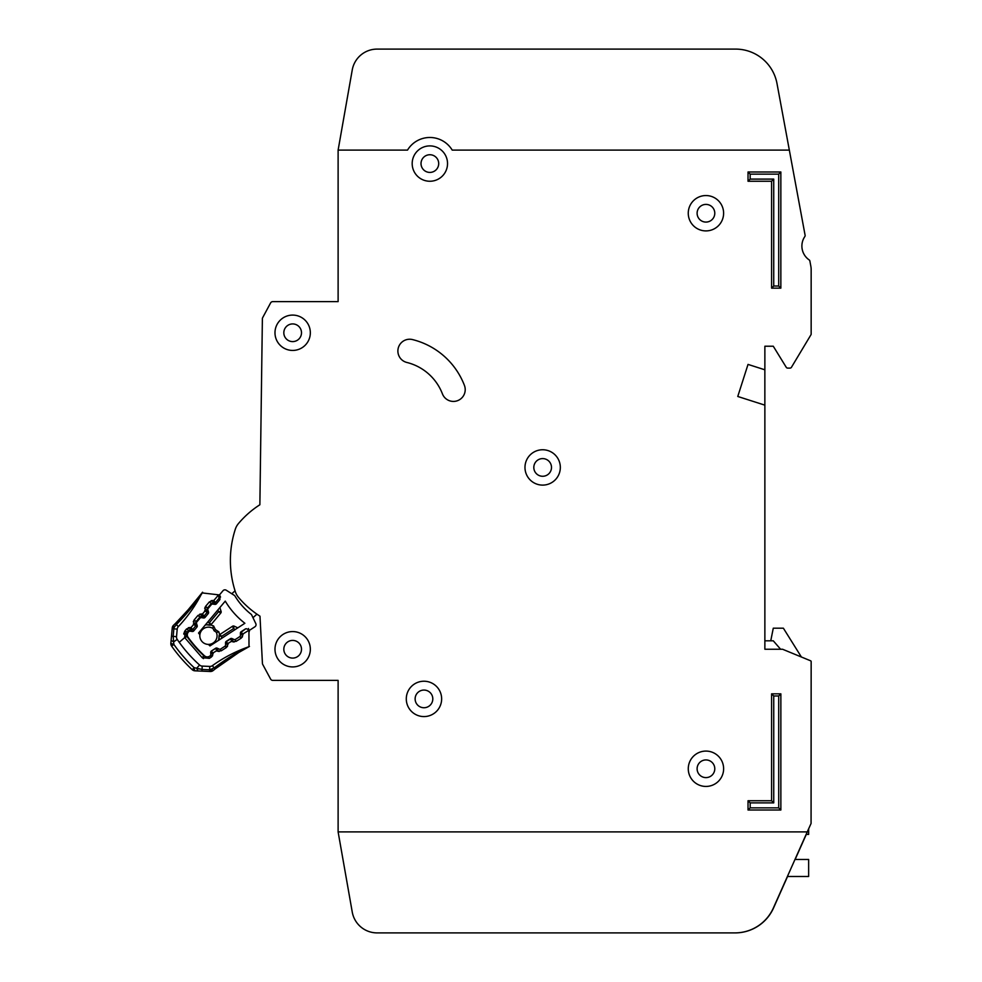 <?xml version="1.0" encoding="UTF-8"?>
<svg xmlns="http://www.w3.org/2000/svg" width="982" height="982" viewBox="0 0 982 982"><rect width="100%" height="100%" fill="white"/><g stroke="black" fill="none" stroke-linecap="round" stroke-linejoin="round"><path stroke-width="1.47" d="M219.538 594.834A1.682 1.682 0 0 0 219.232 596.442L219.882 598.443A1.682 1.682 0 0 1 219.575 600.039L216.445 603.77A1.682 1.682 0 0 1 214.923 604.36L212.836 604.077A1.682 1.682 0 0 0 211.314 604.654L208.184 608.398A1.682 1.682 0 0 0 207.877 609.982L208.515 612.019A1.682 1.682 0 0 1 208.209 613.603L205.103 617.359A1.682 1.682 0 0 1 203.556 617.948L201.506 617.641A1.682 1.682 0 0 0 199.972 618.218L196.854 621.95A1.682 1.682 0 0 0 196.535 623.545L197.186 625.559A1.682 1.682 0 0 1 196.879 627.154L193.761 630.886A1.682 1.682 0 0 1 192.226 631.475L190.152 631.181A1.682 1.682 0 0 0 188.63 631.77L188.286 632.175A4.21 4.21 0 0 0 188.114 637.355A130.471 130.471 0 0 0 204.416 655.755A4.21 4.21 0 0 0 209.583 656.209L210.013 655.927A1.682 1.682 0 0 0 210.786 654.478L210.749 652.379A1.682 1.682 0 0 1 211.511 650.931L215.598 648.292A1.682 1.682 0 0 1 217.218 648.181L219.133 649.065A1.682 1.682 0 0 0 220.766 648.955L224.841 646.303A1.682 1.682 0 0 0 225.602 644.843L225.541 642.78A1.682 1.682 0 0 1 226.314 641.307L230.426 638.693A1.682 1.682 0 0 1 232.022 638.57L233.974 639.454A1.682 1.682 0 0 0 235.582 639.331L239.669 636.68A1.682 1.682 0 0 0 240.443 635.231L240.406 633.132A1.682 1.682 0 0 1 241.167 631.696L245.255 629.045A1.682 1.682 0 0 1 246.887 628.934L248.79 629.818A1.682 1.682 0 0 0 250.422 629.707L254.89 626.798A2.529 2.529 0 0 0 255.799 623.595L251.466 614.536A68.507 68.507 0 0 1 234.723 595.632L226.265 590.231A2.529 2.529 0 0 0 222.963 590.747L219.538 594.834L222.963 590.747M338.115 831.889L352.243 912.033L338.115 831.889L807.253 831.889L811.071 823.481L811.157 661.586A0.847 0.847 0 0 0 810.641 660.812L782.691 649.298A0.847 0.847 0 0 0 782.372 649.237L764.868 649.237L764.868 405.149L737.764 396.47L748.026 364.408L764.868 369.797L764.868 346.229L773.276 346.229L786.251 367.305A1.682 1.682 0 0 0 787.687 368.103L790.007 368.103A1.682 1.682 0 0 0 791.443 367.293L811.034 334.641A0.847 0.847 0 0 0 811.157 334.211L811.157 269.485A16.829 16.829 0 0 0 810.874 266.429L809.868 260.991A1.682 1.682 0 0 0 809.168 259.911A16.829 16.829 0 0 1 804.835 236.552A1.682 1.682 0 0 0 805.105 235.287L789.332 150.099L452.211 150.111A26.097 26.097 0 0 0 407.505 150.111L338.115 150.111L338.115 301.621L272.812 301.621A2.529 2.529 0 0 0 270.59 302.947L262.685 317.628A2.529 2.529 0 0 0 262.378 318.794L259.874 504.76A95.119 95.119 0 0 0 238.479 523.529A16.829 16.829 0 0 0 235.336 529.163A16.829 16.829 0 0 1 238.479 523.529A16.829 16.829 0 0 0 235.336 529.163A101.011 101.011 0 0 0 235.349 591.716A16.829 16.829 0 0 0 238.479 597.363A95.119 95.119 0 0 0 259.985 616.193L262.427 663.39A2.529 2.529 0 0 0 262.734 664.458L270.59 679.053A2.529 2.529 0 0 0 272.812 680.391L338.115 680.391L338.115 831.889L352.243 912.033A25.25 25.25 0 0 0 377.113 932.9L735.101 932.9A42.091 42.091 0 0 0 773.558 907.933L787.552 876.496M258.732 615.37A95.119 95.119 0 0 0 259.985 616.193L262.427 663.39M776.995 83.519L789.332 150.099L776.995 83.519A42.091 42.091 0 0 0 735.616 49.1L377.113 49.1A25.25 25.25 0 0 0 352.243 69.968L338.115 150.111M406.29 698.902A17.676 17.676 0 0 0 423.966 716.578A17.676 17.676 0 0 0 441.642 698.902A17.676 17.676 0 0 0 423.966 681.226A17.676 17.676 0 0 0 406.29 698.902M688.272 768.759A17.676 17.676 0 0 0 705.948 786.435A17.676 17.676 0 0 0 723.624 768.759A17.676 17.676 0 0 0 705.948 751.083A17.676 17.676 0 0 0 688.272 768.759M524.977 467.432A17.676 17.676 0 0 0 542.653 485.108A17.676 17.676 0 0 0 560.329 467.432A17.676 17.676 0 0 0 542.653 449.756A17.676 17.676 0 0 0 524.977 467.432M274.985 332.763A17.676 17.676 0 0 0 292.661 350.439A17.676 17.676 0 0 0 310.337 332.763A17.676 17.676 0 0 0 292.661 315.087A17.676 17.676 0 0 0 274.985 332.763M274.985 649.249A17.676 17.676 0 0 0 292.661 666.925A17.676 17.676 0 0 0 310.337 649.249A17.676 17.676 0 0 0 292.661 631.573A17.676 17.676 0 0 0 274.985 649.249M688.259 213.229A17.676 17.676 0 0 0 705.935 230.905A17.676 17.676 0 0 0 723.611 213.229A17.676 17.676 0 0 0 705.935 195.553A17.676 17.676 0 0 0 688.259 213.229M412.182 163.577A17.676 17.676 0 0 0 429.858 181.253A17.676 17.676 0 0 0 447.534 163.577A17.676 17.676 0 0 0 429.858 145.901A17.676 17.676 0 0 0 412.182 163.577M465.21 389.633A11.784 11.784 0 0 0 464.425 385.41A74.914 74.914 0 0 0 412.489 339.576A11.784 11.784 0 0 0 398.226 348.193A11.784 11.784 0 0 0 406.83 362.456A51.346 51.346 0 0 1 442.428 393.868A11.784 11.784 0 0 0 465.21 389.633M432.804 698.902A8.838 8.838 0 0 1 423.966 707.74A8.838 8.838 0 0 1 415.128 698.902A8.838 8.838 0 0 1 423.966 690.064A8.838 8.838 0 0 1 432.804 698.902M438.696 163.577A8.838 8.838 0 0 1 429.858 172.415A8.838 8.838 0 0 1 421.02 163.577A8.838 8.838 0 0 1 429.858 154.739A8.838 8.838 0 0 1 438.696 163.577M714.786 213.241A8.838 8.838 0 0 1 705.948 222.079A8.838 8.838 0 0 1 697.11 213.241A8.838 8.838 0 0 1 705.948 204.403A8.838 8.838 0 0 1 714.786 213.241M301.499 649.249A8.838 8.838 0 0 1 292.661 658.087A8.838 8.838 0 0 1 283.823 649.249A8.838 8.838 0 0 1 292.661 640.411A8.838 8.838 0 0 1 301.499 649.249M301.499 332.763A8.838 8.838 0 0 1 292.661 341.601A8.838 8.838 0 0 1 283.823 332.763A8.838 8.838 0 0 1 292.661 323.925A8.838 8.838 0 0 1 301.499 332.763M551.491 467.432A8.838 8.838 0 0 1 542.653 476.27A8.838 8.838 0 0 1 533.815 467.432A8.838 8.838 0 0 1 542.653 458.594A8.838 8.838 0 0 1 551.491 467.432M714.786 768.771A8.838 8.838 0 0 1 705.948 777.609A8.838 8.838 0 0 1 697.11 768.771A8.838 8.838 0 0 1 705.948 759.933A8.838 8.838 0 0 1 714.786 768.771M338.115 301.621L272.812 301.621M270.59 302.947L262.685 317.628M262.378 318.794L259.874 504.76M262.734 664.458L270.59 679.053M272.812 680.391L338.115 680.391M748.026 364.408L737.764 396.47L748.026 364.408L764.855 369.797L764.855 405.149M764.868 346.229L773.276 346.229L786.251 367.305M787.687 368.103L790.007 368.103M791.443 367.293L811.034 334.641M811.157 334.211L811.157 269.485M810.874 266.429L809.868 260.991M809.168 259.911A16.829 16.829 0 0 1 804.835 236.552M810.641 660.812L801.386 656.995L783.378 628.198L773.276 628.198L770.76 640.816M235.336 529.163A16.829 16.829 0 0 1 238.479 523.529M352.243 912.033A25.25 25.25 0 0 0 377.113 932.9L734.953 932.9A42.091 42.091 0 0 0 773.399 907.933L807.253 831.889M735.616 49.1L377.113 49.1M377.113 932.9L735.101 932.9M795.125 859.471L806.283 834.418M771.594 693.844L780.862 693.844L780.862 810.003L748.026 810.003L748.026 800.747L771.594 800.747L771.594 693.844L773.742 695.993L773.742 802.883L750.174 802.883L750.174 807.867L778.726 807.867L778.714 695.993L773.742 695.993M780.85 288.143L771.594 288.143L771.594 181.253L748.026 181.253L748.026 171.985L780.85 171.985L780.85 288.143L778.714 286.007L778.714 174.133L750.162 174.133L750.162 179.105L773.73 179.105L773.73 286.007L778.714 286.007M778.714 174.133L780.85 171.985M750.162 174.133L748.026 171.985M771.594 288.143L773.73 286.007M750.162 179.105L748.026 181.253M771.594 181.253L773.73 179.105M748.026 800.747L750.174 802.883M750.174 807.867L748.026 810.003M778.726 807.867L780.862 810.003M771.594 800.747L773.742 802.883M778.714 695.993L780.862 693.844M764.868 649.237L764.868 640.816L773.276 640.816L780.604 649.237M806.124 834.418L808.64 834.418L808.64 828.845M787.392 876.496L808.64 876.496L808.64 859.471L794.966 859.471M208.442 644.401A8.629 8.629 0 0 0 216.285 632.199A8.629 8.629 0 0 1 208.442 644.401A8.629 8.629 0 0 1 199.874 634.728A119.522 119.522 0 0 1 198.548 633.034L225.259 601.119A79.456 79.456 0 0 0 244.874 623.275L209.964 645.923A119.522 119.522 0 0 1 208.442 644.401L209.964 645.923M212.934 628.419A8.629 8.629 0 0 0 199.874 634.728A8.629 8.629 0 0 1 212.934 628.419L214.101 630.751L216.506 632.347L214.101 630.751L212.812 628.173L213.536 625.865L215.414 629.597L218.9 631.905L219.538 634.74A1.682 1.682 0 0 1 219.833 634.507L221.601 636.361L219.072 635.943L219.146 639.969L219.072 635.943A1.682 1.682 0 0 1 219.833 634.507L232.525 626.258A1.682 1.682 0 0 1 234.158 626.148L233.507 628.64L232.525 626.258A1.682 1.682 0 0 1 234.158 626.148L237.804 627.854M256.953 614.167L252.975 617.69M231.764 593.754L235.054 590.833M250.422 629.707L254.89 626.798M210.799 624.883A1.682 1.682 0 0 0 211.081 624.613L209.448 622.637L209.559 625.203L205.569 624.638L210.799 624.883L213.462 626M218.9 631.905L216.506 632.347M218.63 640.301L219.072 635.943M219.858 607.576L221.097 611.405L219.858 607.576M217.943 609.859L218.556 611.749L220.79 613.014A1.682 1.682 0 0 0 221.097 611.405A1.682 1.682 0 0 1 220.79 613.014L211.081 624.613A1.682 1.682 0 0 1 209.559 625.203M207.484 622.355L209.448 622.637L218.556 611.749L221.097 611.405M215.414 629.597L214.101 630.751M174.182 627.375L172.243 627.915L170.843 643.271L173.888 644.462L171.592 646.07A4.21 4.21 0 0 1 170.843 643.271L172.243 627.915A4.21 4.21 0 0 1 173.569 625.215L173.998 627.694L176.257 624.65C186.887 613.91 195.43 603.414 201.899 593.189A4.21 4.21 0 0 1 202.059 592.907C202.292 594.184 193.405 604.384 175.373 623.509L174.072 624.736M215.181 668.914L214.076 667.969L209.62 669.785L213.155 670.559L215.095 669L213.155 670.559A4.21 4.21 0 0 1 210.308 671.504L194.902 670.816A4.21 4.21 0 0 1 192.226 669.699L194.129 667.65A146.183 146.183 0 0 1 173.888 644.462L173.618 641.872L171.114 640.35L170.843 643.271L171.114 640.35M210.762 669.798L210.308 671.504M194.19 668.767L194.902 670.816A4.21 4.21 0 0 1 193.466 670.497L194.19 668.767M212.664 604.053L212.812 602.948L213.916 603.108L213.806 600.542L213.916 603.108A1.682 1.682 0 0 0 215.439 602.531L214.972 601.954M189.87 631.168L190.029 629.99L191.134 630.137L191.036 627.572L191.134 630.137A1.682 1.682 0 0 0 192.656 629.56L195.835 625.792L193.601 624.527L195.835 625.792A1.682 1.682 0 0 0 196.155 624.196L195.811 623.128A1.682 1.682 0 0 1 196.13 621.532L196.756 622.06M233.25 639.122L232.145 638.852L231.494 641.246M218.274 648.672L217.218 648.316L216.568 650.71M201.261 617.617L201.42 616.475L202.525 616.622L202.415 614.057L202.525 616.622A1.682 1.682 0 0 0 204.047 616.045L207.227 612.277L204.993 611L207.227 612.277A1.682 1.682 0 0 0 207.546 610.681L207.202 609.613A1.682 1.682 0 0 1 207.509 608.018L208.098 608.509M173.421 625.411L175.373 623.509L178.331 626.614A143.09 143.09 0 0 0 201.899 593.189M199.739 596.037L200.623 594.846M200.77 594.65L202.059 592.907L217.01 594.65L220.017 595.828L218.777 595.681L218.937 598.382L215.439 602.531L218.937 598.382L219.943 599.229M219.465 594.932L217.01 594.65L219.121 596.381L218.323 595.202A2.529 2.529 0 0 0 217.01 594.65L219.121 596.381L218.311 595.202L213.806 600.542L215.439 602.531A1.682 1.682 0 0 1 213.916 603.108A1.682 1.682 0 0 0 215.439 602.531L213.916 603.108L215.439 602.531L216.641 603.537M218.385 595.264L219.256 596.786L220.434 596.761M245.635 628.861L241.277 632.126L243.033 634.654L241.081 638.226L236.122 641.369L232.059 641.614L230.512 638.951L226.351 641.59L228.106 644.118L226.155 647.69L221.195 650.833L217.132 651.078L215.586 648.415L211.425 651.054L213.18 653.582L211.216 657.167L209.338 658.357L202.157 657.67L184.677 637.588L179.252 642.326A140.561 140.561 0 0 1 177.226 639.417A4.21 4.21 0 0 1 176.515 636.68L177.202 629.131A4.21 4.21 0 0 1 178.331 626.614M177.226 639.417L173.618 641.872L173.163 636.373L176.515 636.68L177.202 629.131L173.851 628.824L173.998 627.694M249.33 629.965L249.305 631.622L249.33 629.965M243.929 649.139L248.716 646.794A4.21 4.21 0 0 0 249.011 646.684L238.835 652.453L215.119 668.963C235.079 654.577 246.384 647.138 249.011 646.696L248.925 630.26A2.529 2.529 0 0 1 249.305 631.622L247.869 629.302L248.507 629.744L248.532 628.492M248.937 630.26L242.971 633.942M231.47 641.332L228.033 643.406M216.543 650.796L213.106 652.87M196.118 624.196L195.418 624.282M207.509 610.681L206.809 610.767M184.677 637.588L186.617 635.894L184.677 637.588L185.144 630.64L186.58 628.934L191.036 627.572L193.601 624.527L194.19 619.9L197.971 615.419L202.415 614.057L204.993 611L205.582 606.385L209.362 601.905L211.29 603.537A1.682 1.682 0 0 1 212.812 602.948L213.168 600.456L211.081 600.689M212.026 604.163L211.29 603.537L207.509 608.018L205.582 606.385L204.673 608.288M204.993 611L207.546 610.681A1.682 1.682 0 0 1 207.227 612.277L208.417 613.271M202.415 614.057L204.047 616.045A1.682 1.682 0 0 1 202.525 616.622L202.366 617.764M197.971 615.419L199.898 617.052A1.682 1.682 0 0 1 201.42 616.475L201.776 613.971L199.69 614.204M200.696 617.715L199.898 617.052L196.13 621.532L194.19 619.9L193.282 621.802M193.601 624.527L196.155 624.196A1.682 1.682 0 0 1 195.835 625.792L197.087 626.847M191.036 627.572L192.656 629.56A1.682 1.682 0 0 1 191.134 630.137L190.974 631.303M186.58 628.934L188.507 630.567A1.682 1.682 0 0 1 190.029 629.99L190.385 627.486L188.299 627.719M189.342 631.266L188.507 630.567L187.071 632.273L187.808 632.887M206.195 656.749A3.363 3.363 0 0 1 203.875 655.829A130.888 130.888 0 0 1 186.911 636.397A3.363 3.363 0 0 1 187.071 632.273L185.144 630.64L184.469 631.647M220.52 597.154L219.317 597.105M248.115 647.175L247.022 647.764M243.646 649.642L244.948 648.906M241.756 650.722L239.399 652.109M235.275 654.65L234.379 655.203M233.47 655.78L228.916 658.799M216.273 668.055L215.353 668.779M249.121 629.928L249.305 631.622L248.63 629.855M179.252 642.326A140.561 140.561 0 0 0 199.579 665.023L196.658 668.263L198.929 668.963M212.407 665.649L214.076 667.969C226.167 658.885 237.705 651.827 248.716 646.794A143.09 143.09 0 0 0 212.407 665.649A4.21 4.21 0 0 1 209.767 666.422L202.194 666.091A4.21 4.21 0 0 1 199.579 665.023M210.946 669.712L212.505 668.975M213.168 652.932L210.639 652.49L211.425 651.054A1.682 1.682 0 0 0 211.081 651.348A1.682 1.682 0 0 1 211.425 651.054A1.682 1.682 0 0 0 211.216 651.201M218.912 648.967A1.682 1.682 0 0 1 218.213 648.795L217.132 651.078L219.195 651.483M228.094 643.468L225.565 643.014L225.578 643.971M234.047 639.491A1.682 1.682 0 0 1 233.151 639.331L232.145 638.852A1.682 1.682 0 0 0 230.512 638.951A1.682 1.682 0 0 1 232.145 638.852L232.231 638.668M243.033 634.004L240.504 633.55L240.504 634.667A1.682 1.682 0 0 1 240.443 635.145M171.592 646.07A148.982 148.982 0 0 0 192.226 669.699A148.982 148.982 0 0 1 171.592 646.07A4.21 4.21 0 0 1 170.966 644.744L172.783 644.253M196.658 668.263L197.836 670.952L201.973 671.136L202.047 669.454L194.129 667.65M241.056 631.77L241.277 632.126A1.682 1.682 0 0 0 240.504 633.55A1.682 1.682 0 0 1 241.277 632.126A1.682 1.682 0 0 0 240.504 633.55L240.406 633.55M243.033 634.654L240.43 634.667M226.142 641.737A1.682 1.682 0 0 0 225.565 643.014A1.682 1.682 0 0 1 226.351 641.59A1.682 1.682 0 0 0 226.142 641.737A1.682 1.682 0 0 1 226.351 641.59L226.216 641.381M215.537 648.329L217.218 648.316A1.682 1.682 0 0 0 215.586 648.415A1.682 1.682 0 0 1 217.218 648.316L217.268 648.206M193.405 623.914L196.461 622.919M195.811 623.128L196.695 624.012M204.796 610.387L207.791 609.429M206.576 624.785L205.177 625.117M221.637 638.349L221.601 636.361L233.507 628.64L235.312 629.474M172.243 627.915A4.21 4.21 0 0 1 172.648 626.442L173.593 626.897M215.095 669L213.155 670.559A4.21 4.21 0 0 1 211.817 671.295L211.486 670.301M211.977 603.046L212.37 604.077M189.195 630.076L189.624 631.193M195.762 622.293L196.56 622.453M200.586 616.561L201.003 617.641M207.153 608.779L207.889 608.926M183.941 632.96L183.769 634.114M204.17 655.522L202.157 657.67L203.495 658.615M210.295 655.694L211.216 657.167L212.664 655.62M225.124 646.07L226.155 647.69L227.591 646.156M233.151 639.331L232.059 641.614L234.121 642.019M239.952 636.459L241.081 638.226L242.517 636.692M209.362 601.905L213.806 600.542M220.361 596.528L217.01 594.65M172.169 628.664L173.851 628.824L173.163 636.373L171.482 636.213M219.931 598.603L219.121 598.148M184.849 637.858L187.464 635.992M209.338 658.357L208.331 656.762M213.18 653.582L210.762 653.595M221.195 650.833L220.164 649.188M228.106 644.118L225.578 644.131M236.122 641.369L234.993 639.577M202.194 666.091L202.047 669.454L209.62 669.785L209.767 666.422M195.541 628.75L193.086 631.377M209.62 669.785L209.547 671.467M213.757 604.2L214.15 603.132M232.145 638.852L230.365 638.717M225.565 643.014L226.351 641.59M192.656 629.56L191.134 630.137L192.656 629.56L193.945 630.64M204.047 616.045L202.525 616.622L204.047 616.045L205.312 617.101M207.546 610.681L207.227 612.277L208.037 610.509M202.317 592.527L184.15 614.671L176.699 622.232M202.574 592.22L192.595 605.108M189.71 608.509L188.078 610.362M185.107 613.64L184.15 614.671M183.229 615.653L179.46 619.519M196.155 624.196L195.835 625.792L196.155 624.196M219.207 665.784L225.246 661.34M229.125 658.652L236.601 653.816M239.89 651.815L241.989 650.587M245.954 648.341L246.568 648.01M247.157 647.69L249.465 646.451M241.277 632.126L240.504 633.55M197.836 670.952L201.973 671.136"/></g></svg>
